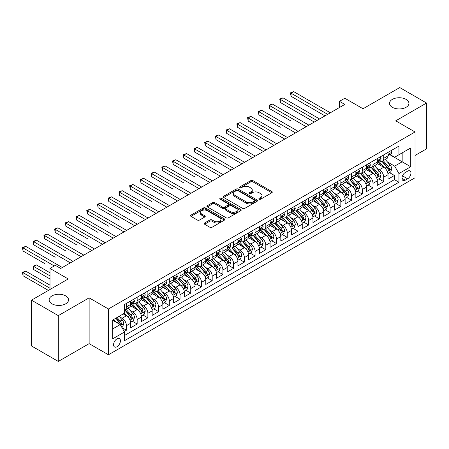 <?xml version="1.0" encoding="UTF-8"?>
<svg xmlns="http://www.w3.org/2000/svg" width="449" height="449" viewBox="0 0 449 449"><rect width="100%" height="100%" fill="white"/><g stroke="black" fill="none" stroke-linecap="round" stroke-linejoin="round"><path stroke-width="0.67" d="M259.185 199.204A1.044 0.601 0 0 0 260.656 199.204L271.836 192.75A1.487 0.859 0 0 0 272.274 192.138A1.487 0.859 0 0 0 271.836 191.532L252.894 180.599A1.487 0.859 0 0 0 250.789 180.599L239.609 187.053A1.044 0.601 0 0 0 239.306 187.48A1.044 0.601 0 0 0 239.609 187.901A1.044 0.601 0 0 0 241.085 187.901L242.533 187.07A4.759 2.75 0 0 1 249.268 187.07L250.845 187.979A4.759 2.75 0 0 1 252.237 189.921A4.759 2.75 0 0 1 250.845 191.869L249.397 192.705A1.044 0.601 0 0 0 249.094 193.126A1.044 0.601 0 0 0 249.397 193.553A1.044 0.601 0 0 0 250.873 193.553L252.316 192.716A4.759 2.75 0 0 1 259.051 192.716L260.628 193.631A4.759 2.75 0 0 1 262.025 195.573A4.759 2.75 0 0 1 260.628 197.515L259.185 198.351A1.044 0.601 0 0 0 258.877 198.778A1.044 0.601 0 0 0 259.185 199.204L259.185 198.351M65.706 295.891A9.704 5.601 0 0 0 55.132 294.679A9.704 5.601 0 0 0 49.143 299.853A9.704 5.601 0 0 0 51.983 303.816A9.704 5.601 0 0 0 62.557 305.028A9.704 5.601 0 0 0 68.545 299.853A9.704 5.601 0 0 0 65.706 295.891M406.076 99.381A9.704 5.601 0 0 0 395.502 98.168A9.704 5.601 0 0 0 389.513 103.343A9.704 5.601 0 0 0 392.353 107.305A9.704 5.601 0 0 0 402.927 108.518A9.704 5.601 0 0 0 408.916 103.343A9.704 5.601 0 0 0 406.076 99.381M117.004 346.74A4.849 2.801 120 0 0 120.169 342.464A4.849 2.801 120 0 0 119.428 338.574A4.849 2.801 120 0 0 117.004 338.815A4.849 2.801 120 0 0 113.833 343.092A4.849 2.801 120 0 0 114.579 346.982A4.849 2.801 120 0 0 117.004 346.74M204.598 223.001A1.487 0.859 0 0 0 204.16 223.613A1.487 0.859 0 0 0 204.598 224.219L209.913 227.284A1.487 0.859 0 0 0 212.018 227.284L224.433 220.117A1.487 0.859 0 0 0 224.87 219.51A1.487 0.859 0 0 0 224.433 218.904L205.49 207.966A1.487 0.859 0 0 0 203.386 207.966L190.971 215.138A1.487 0.859 0 0 0 190.533 215.744A1.487 0.859 0 0 0 190.971 216.351L197.392 220.055A1.487 0.859 0 0 0 199.496 220.055L204.806 216.99A1.487 0.859 0 0 0 205.244 216.379A1.487 0.859 0 0 0 204.806 215.773L201.623 213.937A3.979 2.296 0 0 1 200.456 212.31A3.979 2.296 0 0 1 202.914 210.188A3.979 2.296 0 0 1 207.253 210.688L219.724 217.883A3.979 2.296 0 0 1 220.891 219.51A3.979 2.296 0 0 1 218.433 221.632A3.979 2.296 0 0 1 214.094 221.133L212.018 219.937A1.487 0.859 0 0 0 209.913 219.937L204.598 223.001L204.598 224.219L209.913 221.172L209.913 219.937M415.028 155.489L426.55 148.838L426.55 103.034L399.75 87.561L363.033 108.759L344.81 98.236L339.45 101.334L344.81 104.426L60.722 268.446L55.362 265.348L50.002 268.446L50.002 289.487M58.308 315.636L58.308 361.439L89.132 343.642L89.132 297.844L58.308 315.636L31.509 300.162L68.226 278.964L50.002 268.446M89.132 297.844L108.428 308.985L415.028 131.972L415.028 177.77L108.428 354.783L108.428 308.985M426.55 103.034L395.732 120.832L415.028 131.972M242.634 208.392A1.487 0.859 0 0 0 244.739 208.392L257.159 201.225A1.487 0.859 0 0 0 257.591 200.613A1.487 0.859 0 0 0 257.159 200.007L238.217 189.074A1.487 0.859 0 0 0 236.112 189.074L223.697 196.241A1.487 0.859 0 0 0 223.26 196.847A1.487 0.859 0 0 0 223.697 197.459L242.634 208.392M220.481 199.429A1.044 0.601 0 0 1 221.537 199.575L221.537 198.34L240.793 209.453A1.487 0.859 0 0 1 241.231 210.065A1.487 0.859 0 0 1 240.793 210.671L228.378 217.838A1.487 0.859 0 0 1 226.274 217.838L207.331 206.905L207.331 205.687A1.487 0.859 0 0 0 206.899 206.299A1.487 0.859 0 0 0 207.331 206.905M207.331 205.687L212.646 202.622A1.487 0.859 0 0 1 214.751 202.622L222.435 207.056A1.487 0.859 0 0 0 224.539 207.056L228.064 205.019A1.487 0.859 0 0 0 228.496 204.413A1.487 0.859 0 0 0 228.064 203.807L220.066 199.188A1.044 0.601 0 0 1 219.763 198.761A1.044 0.601 0 0 1 220.403 198.205A1.044 0.601 0 0 1 221.537 198.34M58.308 361.439L31.509 345.966L31.509 300.162M124.21 331.497L126.438 330.211L121.988 327.647M119.456 316.713L122.15 318.268A6.062 3.502 60 0 1 126.438 325.693L130.726 323.218L130.726 327.736L137.158 324.026L132.281 321.209M130.176 310.523L132.87 312.077A6.062 3.502 60 0 1 137.158 319.508L141.446 317.028L141.446 321.546L147.878 317.836L143.001 315.018M140.896 304.338L143.59 305.887A6.062 3.502 60 0 1 147.878 313.318L152.166 310.843L152.166 315.361L158.598 311.645L153.721 308.828M151.616 298.147L154.31 299.702A6.062 3.502 60 0 1 158.598 307.127L162.886 304.652L162.886 309.17L169.318 305.455L164.441 302.637M162.336 291.957L165.03 293.511A6.062 3.502 60 0 1 169.318 300.937L173.606 298.462L173.606 302.98L180.038 299.264L175.161 296.452M173.056 285.766L175.75 287.321A6.062 3.502 60 0 1 180.038 294.746L184.326 292.271L184.326 296.789L190.758 293.079L185.88 290.262M183.776 279.575L186.47 281.13A6.062 3.502 60 0 1 190.758 288.561L195.046 286.086L195.046 290.604L201.478 286.889L196.6 284.071M194.501 273.39L197.19 274.945A6.062 3.502 60 0 1 201.478 282.37L205.765 279.895L205.765 284.413L212.197 280.698L207.32 277.88M205.221 267.2L207.909 268.755A6.062 3.502 60 0 1 212.197 276.18L216.485 273.705L216.485 278.223L222.917 274.507L218.04 271.696M215.941 261.009L218.629 262.564A6.062 3.502 60 0 1 222.917 269.989L227.205 267.514L227.205 272.032L233.637 268.322L228.76 265.505M226.661 254.819L229.349 256.373A6.062 3.502 60 0 1 233.637 263.804L237.925 261.324L237.925 265.847L244.357 262.132L239.48 259.314M237.381 248.634L240.069 250.183A6.062 3.502 60 0 1 244.357 257.614L248.645 255.139L248.645 259.657L255.077 255.941L250.2 253.124M248.101 242.443L250.789 243.998A6.062 3.502 60 0 1 255.077 251.423L259.365 248.948L259.365 253.466L265.802 249.751L260.92 246.939M258.82 236.253L261.514 237.807A6.062 3.502 60 0 1 265.802 245.233L270.09 242.757L270.09 247.276L276.522 243.566L271.645 240.748M269.54 230.062L272.234 231.617A6.062 3.502 60 0 1 276.522 239.048L280.81 236.567L280.81 241.085L287.242 237.375L282.365 234.558M280.26 223.877L282.954 225.426A6.062 3.502 60 0 1 287.242 232.857L291.53 230.382L291.53 234.9L297.962 231.184L293.085 228.367M290.98 217.686L293.674 219.241A6.062 3.502 60 0 1 297.962 226.666L302.25 224.191L302.25 228.709L308.682 224.994L303.805 222.176M301.7 211.496L304.394 213.051A6.062 3.502 60 0 1 308.682 220.476L312.97 218.001L312.97 222.519L319.402 218.803L314.524 215.991M312.42 205.305L315.114 206.86A6.062 3.502 60 0 1 319.402 214.285L323.69 211.81L323.69 216.328L330.122 212.618L325.244 209.801M323.14 199.115L325.834 200.669A6.062 3.502 60 0 1 330.122 208.1L334.41 205.625L334.41 210.143L340.842 206.428L335.964 203.61M333.86 192.93L336.554 194.484A6.062 3.502 60 0 1 340.842 201.91L345.129 199.435L345.129 203.953L351.561 200.237L346.684 197.42M344.579 186.739L347.273 188.294A6.062 3.502 60 0 1 351.561 195.719L355.849 193.244L355.849 197.762L362.281 194.047L357.404 191.235M355.305 180.549L357.993 182.103A6.062 3.502 60 0 1 362.281 189.529L366.569 187.053L366.569 191.571L373.001 187.862L368.124 185.044M366.025 174.358L368.713 175.913A6.062 3.502 60 0 1 373.001 183.344L377.289 180.868L377.289 185.386L383.721 181.671L383.721 177.153A6.062 3.502 -120 0 0 379.433 169.728L376.745 168.173M378.844 178.854L383.721 181.671M130.726 323.218A6.062 3.502 -120 0 0 126.438 315.793L123.222 313.935M141.446 317.028A6.062 3.502 -120 0 0 137.158 309.602L130.524 305.775M152.166 310.843A6.062 3.502 -120 0 0 147.878 303.412L141.25 299.584M162.886 304.652A6.062 3.502 -120 0 0 158.598 297.227L151.97 293.399M173.606 298.462A6.062 3.502 -120 0 0 169.318 291.036L162.69 287.208M184.326 292.271A6.062 3.502 -120 0 0 180.038 284.846L173.409 281.018M195.046 286.086A6.062 3.502 -120 0 0 190.758 278.655L184.129 274.827M205.765 279.895A6.062 3.502 -120 0 0 201.478 272.464L194.849 268.637M216.485 273.705A6.062 3.502 -120 0 0 212.197 266.279L205.569 262.452M227.205 267.514A6.062 3.502 -120 0 0 222.917 260.089L216.289 256.261M237.925 261.324A6.062 3.502 -120 0 0 233.637 253.898L227.009 250.071M248.645 255.139A6.062 3.502 -120 0 0 244.357 247.708L237.729 243.88M259.365 248.948A6.062 3.502 -120 0 0 255.077 241.523L248.449 237.695M270.09 242.757A6.062 3.502 -120 0 0 265.802 235.332L259.168 231.504M280.81 236.567A6.062 3.502 -120 0 0 276.522 229.142L269.888 225.314M291.53 230.382A6.062 3.502 -120 0 0 287.242 222.951L280.608 219.123M302.25 224.191A6.062 3.502 -120 0 0 297.962 216.766L291.328 212.938M312.97 218.001A6.062 3.502 -120 0 0 308.682 210.575L302.054 206.748M323.69 211.81A6.062 3.502 -120 0 0 319.402 204.385L312.773 200.557M334.41 205.625A6.062 3.502 -120 0 0 330.122 198.194L323.493 194.366M345.129 199.435A6.062 3.502 -120 0 0 340.842 192.004L334.213 188.176M355.849 193.244A6.062 3.502 -120 0 0 351.561 185.819L344.933 181.991M366.569 187.053A6.062 3.502 -120 0 0 362.281 179.628L355.653 175.8M377.289 180.868A6.062 3.502 -120 0 0 373.001 173.437L366.373 169.61M407.63 171.148L405.273 172.511A4.698 2.711 120 0 0 402.197 176.653A4.698 2.711 120 0 0 402.921 180.419A4.698 2.711 120 0 0 405.273 180.184L407.63 178.825A4.698 2.711 120 0 0 410.7 174.683A4.698 2.711 120 0 0 409.976 170.917A4.698 2.711 120 0 0 407.63 171.148M112.716 328.915L120.22 324.582L124.508 332.007L124.508 340.673L398.948 182.227L398.948 173.561L394.66 166.136L387.465 161.982M124.508 332.007L112.716 338.815L112.716 320.002L124.508 313.194L124.508 304.529L398.948 146.082L398.948 154.748L410.74 147.94L410.74 166.753L398.948 173.561M132.814 303.131L132.87 303.165A6.062 3.502 60 0 0 135.901 303.468L140.189 300.993A6.062 3.502 -120 0 0 141.446 298.215L141.446 294.746M143.534 296.946L143.59 296.974A6.062 3.502 60 0 0 146.621 297.277L150.909 294.802A6.062 3.502 -120 0 0 152.166 292.024L152.166 288.561M154.254 290.756L154.31 290.789A6.062 3.502 60 0 0 157.341 291.087L161.629 288.612A6.062 3.502 -120 0 0 162.886 285.833L162.886 282.37M164.974 284.565L165.03 284.599A6.062 3.502 60 0 0 168.061 284.896L172.349 282.421A6.062 3.502 -120 0 0 173.606 279.648L173.606 276.18M175.694 278.374L175.75 278.408A6.062 3.502 60 0 0 178.781 278.711L183.069 276.23A6.062 3.502 -120 0 0 184.326 273.458L184.326 269.989M186.414 272.189L186.47 272.217A6.062 3.502 60 0 0 189.5 272.521L193.788 270.045A6.062 3.502 -120 0 0 195.046 267.267L195.046 263.804M197.133 265.999L197.19 266.033A6.062 3.502 60 0 0 200.22 266.33L204.508 263.855A6.062 3.502 -120 0 0 205.765 261.077L205.765 257.614M207.853 259.808L207.909 259.842A6.062 3.502 60 0 0 210.94 260.139L215.228 257.664A6.062 3.502 -120 0 0 216.485 254.892L216.485 251.423M218.573 253.618L218.629 253.651A6.062 3.502 60 0 0 221.66 253.954L225.954 251.474A6.062 3.502 -120 0 0 227.205 248.701L227.205 245.233M229.293 247.427L229.349 247.461A6.062 3.502 60 0 0 232.386 247.764L236.674 245.289A6.062 3.502 -120 0 0 237.925 242.511L237.925 239.042M240.013 241.242L240.069 241.27A6.062 3.502 60 0 0 243.105 241.573L247.393 239.098A6.062 3.502 -120 0 0 248.645 236.32L248.645 232.857M250.733 235.052L250.789 235.085A6.062 3.502 60 0 0 253.825 235.383L258.113 232.908A6.062 3.502 -120 0 0 259.365 230.129L259.365 226.666M261.458 228.861L261.514 228.895A6.062 3.502 60 0 0 264.545 229.192L268.833 226.717A6.062 3.502 -120 0 0 270.09 223.944L270.09 220.476M272.178 222.67L272.234 222.704A6.062 3.502 60 0 0 275.265 223.007L279.553 220.532A6.062 3.502 -120 0 0 280.81 217.754L280.81 214.285M282.898 216.485L282.954 216.513A6.062 3.502 60 0 0 285.985 216.816L290.273 214.341A6.062 3.502 -120 0 0 291.53 211.563L291.53 208.1M293.618 210.295L293.674 210.328A6.062 3.502 60 0 0 296.705 210.626L300.993 208.151A6.062 3.502 -120 0 0 302.25 205.373L302.25 201.91M304.338 204.104L304.394 204.138A6.062 3.502 60 0 0 307.425 204.435L311.713 201.96A6.062 3.502 -120 0 0 312.97 199.188L312.97 195.719M315.058 197.914L315.114 197.947A6.062 3.502 60 0 0 318.145 198.25L322.433 195.775A6.062 3.502 -120 0 0 323.69 192.997L323.69 189.529M325.778 191.729L325.834 191.757A6.062 3.502 60 0 0 328.864 192.06L333.152 189.585A6.062 3.502 -120 0 0 334.41 186.806L334.41 183.344M336.497 185.538L336.554 185.572A6.062 3.502 60 0 0 339.584 185.869L343.872 183.394A6.062 3.502 -120 0 0 345.129 180.616L345.129 177.153M347.217 179.347L347.273 179.381A6.062 3.502 60 0 0 350.304 179.679L354.592 177.203A6.062 3.502 -120 0 0 355.849 174.431L355.849 170.962M357.937 173.157L357.993 173.191A6.062 3.502 60 0 0 361.024 173.494L365.312 171.013A6.062 3.502 -120 0 0 366.569 168.24L366.569 164.772M368.657 166.972L368.713 167A6.062 3.502 60 0 0 371.744 167.303L376.032 164.828A6.062 3.502 -120 0 0 377.289 162.05L377.289 158.581M124.508 335.476L394.441 179.628L394.441 175.48L388.009 179.196L388.009 174.678A6.062 3.502 -120 0 0 383.721 167.247L377.093 163.419M379.377 160.781L379.433 160.815A6.062 3.502 -120 0 0 382.464 161.112A6.062 3.502 -120 0 0 383.721 158.334L383.721 154.871M382.464 161.112L386.757 158.637A6.062 3.502 -120 0 0 388.009 155.859L388.009 152.396M126.438 303.412L126.438 306.88A6.062 3.502 60 0 1 125.181 309.653A6.062 3.502 60 0 1 124.508 309.9M125.181 309.653L129.469 307.178A6.062 3.502 -120 0 0 130.726 304.405L130.726 300.937M137.158 297.221L137.158 300.69A6.062 3.502 60 0 1 135.901 303.468M147.878 291.036L147.878 294.499A6.062 3.502 60 0 1 146.621 297.277M158.598 284.846L158.598 288.314A6.062 3.502 60 0 1 157.341 291.087M169.318 278.655L169.318 282.124A6.062 3.502 60 0 1 168.061 284.896M180.038 272.464L180.038 275.933A6.062 3.502 60 0 1 178.781 278.711M190.758 266.279L190.758 269.742A6.062 3.502 60 0 1 189.5 272.521M201.478 260.089L201.478 263.552A6.062 3.502 60 0 1 200.22 266.33M212.197 253.898L212.197 257.367A6.062 3.502 60 0 1 210.94 260.139M222.917 247.708L222.917 251.176A6.062 3.502 60 0 1 221.66 253.954M233.637 241.523L233.637 244.986A6.062 3.502 60 0 1 232.386 247.764M244.357 235.332L244.357 238.795A6.062 3.502 60 0 1 243.105 241.573M255.077 229.142L255.077 232.61A6.062 3.502 60 0 1 253.825 235.383M265.802 222.951L265.802 226.419A6.062 3.502 60 0 1 264.545 229.192M276.522 216.76L276.522 220.229A6.062 3.502 60 0 1 275.265 223.007M287.242 210.575L287.242 214.038A6.062 3.502 60 0 1 285.985 216.816M297.962 204.385L297.962 207.853A6.062 3.502 60 0 1 296.705 210.626M308.682 198.194L308.682 201.663A6.062 3.502 60 0 1 307.425 204.435M319.402 192.004L319.402 195.472A6.062 3.502 60 0 1 318.145 198.25M330.122 185.819L330.122 189.282A6.062 3.502 60 0 1 328.864 192.06M340.842 179.628L340.842 183.091A6.062 3.502 60 0 1 339.584 185.869M351.561 173.437L351.561 176.906A6.062 3.502 60 0 1 350.304 179.679M362.281 167.247L362.281 170.715A6.062 3.502 60 0 1 361.024 173.494M373.001 161.062L373.001 164.525A6.062 3.502 60 0 1 371.744 167.303M373.001 183.344L373.001 187.862M362.281 189.529L362.281 194.047M351.561 195.719L351.561 200.237M340.842 201.91L340.842 206.428M330.122 208.1L330.122 212.618M319.402 214.285L319.402 218.803M308.682 220.476L308.682 224.994M297.962 226.666L297.962 231.184M287.242 232.857L287.242 237.375M276.522 239.048L276.522 243.566M265.802 245.233L265.802 249.751M255.077 251.423L255.077 255.941M244.357 257.614L244.357 262.132M233.637 263.804L233.637 268.322M222.917 269.989L222.917 274.507M212.197 276.18L212.197 280.698M201.478 282.37L201.478 286.889M190.758 288.561L190.758 293.079M180.038 294.746L180.038 299.264M169.318 300.937L169.318 305.455M158.598 307.127L158.598 311.645M147.878 313.318L147.878 317.836M137.158 319.508L137.158 324.026M126.438 325.693L126.438 330.211M120.22 324.582L112.716 320.249M394.66 166.136L402.164 161.803L402.164 152.89L410.74 147.94M389.884 154.714L410.74 166.753M390.097 154.591L394.66 157.223L398.948 154.748M89.132 343.642L108.428 354.783M339.45 101.334L339.45 107.524M389.564 172.663L394.441 175.48M394.441 179.628L398.948 182.227M259.601 199.35L260.628 198.755A4.759 2.75 0 0 0 262.025 196.814L262.025 195.573M252.237 189.921L252.237 191.162A4.759 2.75 0 0 1 250.845 193.104L249.812 193.699M271.819 192.761L252.894 181.834A1.487 0.859 0 0 0 250.789 181.834L240.03 188.052M257.137 201.236L238.217 190.309A1.487 0.859 0 0 0 236.112 190.309L223.714 197.47M254.527 201.04A1.044 0.601 0 0 0 254.83 200.613A1.044 0.601 0 0 0 254.527 200.192L237.903 190.589A1.044 0.601 0 0 0 236.427 190.589L234.9 191.47A4.759 2.75 0 0 0 233.508 193.418A4.759 2.75 0 0 0 234.9 195.36L246.265 201.921A4.759 2.75 0 0 0 253 201.921L254.527 201.04L254.527 202.28A1.044 0.601 0 0 0 254.83 201.854L254.83 200.613M233.508 193.418L233.508 194.653A4.759 2.75 0 0 0 234.9 196.6L234.9 195.36M254.527 202.28L253 203.161A4.759 2.75 0 0 1 246.265 203.161L234.9 196.6M207.354 206.916L212.646 203.857L212.646 202.622M228.496 204.413L228.496 205.653A1.487 0.859 0 0 1 228.064 206.259L224.539 208.291A1.487 0.859 0 0 1 222.435 208.291L214.751 203.857A1.487 0.859 0 0 0 212.646 203.857M221.537 199.575L240.776 210.682M230.404 211.659A3.979 2.296 0 0 0 234.743 212.158A3.979 2.296 0 0 0 237.201 210.031A3.979 2.296 0 0 0 236.034 208.409L231.639 205.872A1.487 0.859 0 0 0 229.534 205.872L226.01 207.904A1.487 0.859 0 0 0 225.578 208.516A1.487 0.859 0 0 0 226.01 209.122L230.404 211.659L230.404 212.893A3.979 2.296 0 0 0 234.743 213.393A3.979 2.296 0 0 0 237.201 211.271L237.201 210.031M225.578 208.516L225.578 209.75A1.487 0.859 0 0 0 226.01 210.357L226.01 209.122M230.404 212.893L226.01 210.357M220.891 219.51L220.891 220.745A3.979 2.296 0 0 1 218.433 222.872A3.979 2.296 0 0 1 214.094 222.373L212.018 221.172A1.487 0.859 0 0 0 209.913 221.172M200.456 212.31L200.456 213.55A3.979 2.296 0 0 0 201.623 215.172L201.623 213.937M204.789 217.002L201.623 215.172M224.41 220.128L205.49 209.206A1.487 0.859 0 0 0 203.386 209.206L190.988 216.362M387.919 173.617L390.692 172.018L391.764 168.919A4.019 2.318 -120 0 0 390.198 165.148L385.298 159.479M384.316 167.64L378.72 161.157M381.134 165.754L377.884 161.994A9.625 5.556 -120 0 0 377.587 161.657M291.047 121.045L269.608 108.669L269.608 105.571L272.285 104.028L308.895 125.164M381.919 161.331L386.875 167.067A4.019 2.318 60 0 1 388.306 169.834C388.913 170.642 389.339 170.396 389.592 169.093A4.019 2.318 -120 0 0 388.161 166.326L383.261 160.652M382.211 161.236L387.538 167.398A2.049 1.184 60 0 1 388.048 168.201L389.592 169.093M388.306 169.834L388.598 170.311M390.849 150.752L391.764 152.334A4.019 2.318 60 0 1 390.933 154.108L388.896 155.287A4.019 2.318 -120 0 0 389.592 154.361L389.507 154.007M327.658 114.332L291.047 93.196L293.725 91.647L330.335 112.783M388.144 155.472L388.161 155.472A4.019 2.318 -120 0 0 388.896 155.287M389.075 154.063L389.592 154.361C389.339 153.754 388.913 154.001 388.306 155.101A4.019 2.318 60 0 1 388.009 155.674M324.975 115.876L291.047 96.288L291.047 93.196L290.458 92.853L293.725 91.647M291.047 96.288L290.458 92.853M377.199 179.802L379.972 178.202L381.044 175.11A4.019 2.318 -120 0 0 379.478 171.338L374.578 165.664M373.596 173.83L368 167.348M370.414 171.945L367.164 168.184A9.625 5.556 -120 0 0 366.867 167.847M280.328 127.235L258.888 114.854L258.888 111.762L261.565 110.213L298.175 131.349M371.2 167.522L376.155 173.258A4.019 2.318 60 0 1 377.587 176.025C378.193 176.833 378.619 176.586 378.872 175.278A4.019 2.318 -120 0 0 377.441 172.511L372.541 166.843M371.491 167.426L376.812 173.589A2.049 1.184 60 0 1 377.328 174.392L378.872 175.278M377.587 176.025L377.878 176.502M366.479 185.993L369.252 184.393L370.324 181.301A4.019 2.318 -120 0 0 368.758 177.529L363.858 171.855M362.876 180.021L357.281 173.538M359.694 178.135L356.444 174.369A9.625 5.556 -120 0 0 356.147 174.038M269.608 133.426L248.162 121.045L248.162 117.952L250.845 116.403L287.455 137.54M360.48 173.707L365.435 179.443A4.019 2.318 60 0 1 366.867 182.215C367.473 183.018 367.899 182.771 368.152 181.469A4.019 2.318 -120 0 0 366.721 178.702L361.821 173.033M360.772 173.617L366.092 179.78A2.049 1.184 60 0 1 366.609 180.577L368.152 181.469M366.867 182.215L367.159 182.687M355.76 192.183L358.532 190.584L359.604 187.486A4.019 2.318 -120 0 0 358.038 183.714L353.139 178.045M352.156 186.212L346.561 179.729M348.974 184.32L345.724 180.56A9.625 5.556 -120 0 0 345.427 180.223M258.888 139.617L237.442 127.235L237.442 124.143L240.125 122.594L276.736 143.731M349.76 179.897L354.716 185.633A4.019 2.318 60 0 1 356.147 188.4C356.747 189.209 357.18 188.962 357.432 187.66A4.019 2.318 -120 0 0 356.001 184.893L351.101 179.218M350.052 179.802L355.372 185.97A2.049 1.184 60 0 1 355.889 186.767L357.432 187.66M356.147 188.4L356.439 188.877M345.04 198.374L347.812 196.774L348.879 193.676A4.019 2.318 -120 0 0 347.318 189.905L342.419 184.236M341.436 192.397L335.841 185.92M338.254 190.511L335.005 186.75A9.625 5.556 -120 0 0 334.701 186.414M248.162 145.802L226.723 133.426L226.723 130.328L229.405 128.784L266.016 149.921M339.04 186.088L343.996 191.824A4.019 2.318 60 0 1 345.427 194.591C346.027 195.399 346.46 195.152 346.712 193.85A4.019 2.318 -120 0 0 345.281 191.083L340.381 185.409M339.332 185.993L344.652 192.155A2.049 1.184 60 0 1 345.169 192.958L346.712 193.85M345.427 194.591L345.719 195.068M380.129 156.942L381.044 158.519A4.019 2.318 60 0 1 380.213 160.299L378.176 161.477A4.019 2.318 -120 0 0 378.872 160.551L378.788 160.192M316.938 120.517L280.328 99.386L283.005 97.837L319.615 118.974M377.424 161.662L377.441 161.662A4.019 2.318 -120 0 0 378.176 161.477M378.355 160.248L378.872 160.551C378.619 159.945 378.193 160.192 377.587 161.292A4.019 2.318 60 0 1 377.289 161.864M314.255 122.066L280.328 102.479L280.328 99.386L279.738 99.044L283.005 97.837M280.328 102.479L279.738 99.044M369.409 163.133L370.324 164.71A4.019 2.318 60 0 1 369.488 166.489L367.456 167.662A4.019 2.318 -120 0 0 368.152 166.742L368.068 166.383M306.212 126.708L269.018 105.234L272.285 104.028M366.704 167.853L366.721 167.853A4.019 2.318 -120 0 0 367.456 167.662M367.636 166.439L368.152 166.742C367.899 166.136 367.473 166.383 366.867 167.483A4.019 2.318 60 0 1 366.569 168.055M269.608 108.669L269.018 105.234M358.689 169.324L359.604 170.901A4.019 2.318 60 0 1 358.768 172.68L356.731 173.853A4.019 2.318 -120 0 0 357.432 172.927L357.348 172.573M295.493 132.898L258.293 111.419L261.565 110.213M355.984 174.044L356.001 174.044A4.019 2.318 -120 0 0 356.731 173.853M356.916 172.629L357.432 172.927C357.18 172.321 356.753 172.573 356.147 173.673A4.019 2.318 60 0 1 355.849 174.246M258.888 114.854L258.293 111.419M347.969 175.514L348.879 177.091A4.019 2.318 60 0 1 348.048 178.865L346.011 180.043A4.019 2.318 -120 0 0 346.712 179.117L346.628 178.764M284.773 139.089L247.573 117.61L250.845 116.403M345.264 180.234L345.281 180.234A4.019 2.318 -120 0 0 346.011 180.043M346.196 178.82L346.712 179.117C346.46 178.511 346.033 178.758 345.427 179.858A4.019 2.318 60 0 1 345.129 180.431M248.162 121.045L247.573 117.61M334.32 204.559L337.087 202.959L338.159 199.867A4.019 2.318 -120 0 0 336.598 196.095L331.699 190.421M330.717 198.587L325.121 192.105M327.529 196.701L324.285 192.941A9.625 5.556 -120 0 0 323.982 192.604M237.442 151.992L216.003 139.617L216.003 136.518L218.685 134.969L255.296 156.106M328.32 192.279L333.276 198.015A4.019 2.318 60 0 1 334.707 200.782C335.308 201.59 335.74 201.343 335.992 200.035A4.019 2.318 -120 0 0 334.561 197.268L329.661 191.6M328.612 192.183L333.933 198.346A2.049 1.184 60 0 1 334.449 199.148L335.992 200.035M334.707 200.782L334.999 201.259M337.25 181.699L338.159 183.276A4.019 2.318 60 0 1 337.328 185.055L335.291 186.234A4.019 2.318 -120 0 0 335.992 185.308L335.908 184.949M274.053 145.28L236.853 123.801L240.125 122.594M334.544 186.419L334.561 186.419A4.019 2.318 -120 0 0 335.291 186.234M335.476 185.005L335.992 185.308C335.74 184.702 335.313 184.949 334.707 186.049A4.019 2.318 60 0 1 334.41 186.621M237.442 127.235L236.853 123.801M323.6 210.749L326.367 209.15L327.439 206.057A4.019 2.318 -120 0 0 325.879 202.286L320.979 196.611M319.997 204.778L314.401 198.295M316.809 202.892L313.565 199.126A9.625 5.556 -120 0 0 313.262 198.795M226.723 158.183L205.283 145.802L205.283 142.709L207.966 141.16L244.576 162.297M317.6 198.464L322.55 204.2A4.019 2.318 60 0 1 323.987 206.972C324.588 207.78 325.02 207.528 325.272 206.226A4.019 2.318 -120 0 0 323.841 203.459L318.942 197.79M317.892 198.374L323.213 204.536A2.049 1.184 60 0 1 323.729 205.339L325.272 206.226M323.987 206.972L324.279 207.444M326.53 187.89L327.439 189.467A4.019 2.318 60 0 1 326.608 191.246L324.571 192.425A4.019 2.318 -120 0 0 325.272 191.499L325.188 191.139M263.333 151.465L226.133 129.991L229.405 128.784M323.824 192.61L323.841 192.61A4.019 2.318 -120 0 0 324.571 192.425M324.75 191.195L325.272 191.499C325.02 190.892 324.588 191.139 323.987 192.239A4.019 2.318 60 0 1 323.69 192.812M226.723 133.426L226.133 129.991M312.88 216.94L315.647 215.34L316.719 212.242A4.019 2.318 -120 0 0 315.159 208.471L310.259 202.802M309.277 210.968L303.681 204.486M306.089 209.077L302.839 205.316A9.625 5.556 -120 0 0 302.542 204.98M216.003 164.373L194.563 151.992L194.563 148.9L197.246 147.351L233.856 168.487M306.88 204.654L311.831 210.39A4.019 2.318 60 0 1 313.267 213.157C313.868 213.965 314.3 213.718 314.553 212.416A4.019 2.318 -120 0 0 313.121 209.649L308.222 203.975M307.172 204.564L312.493 210.727A2.049 1.184 60 0 1 313.009 211.524L314.553 212.416M313.267 213.157L313.559 213.634M315.81 194.08L316.719 195.657A4.019 2.318 60 0 1 315.888 197.437L313.851 198.61A4.019 2.318 -120 0 0 314.553 197.683L314.468 197.33M252.613 157.655L215.413 136.176L218.685 134.969M313.105 198.8L313.121 198.8A4.019 2.318 -120 0 0 313.851 198.61M314.031 197.386L314.553 197.683C314.3 197.083 313.868 197.33 313.267 198.43A4.019 2.318 60 0 1 312.97 199.002M216.003 139.617L215.413 136.176M302.16 223.131L304.927 221.531L305.999 218.433A4.019 2.318 -120 0 0 304.433 214.661L299.539 208.993M298.557 217.153L292.956 210.676M295.369 215.267L292.119 211.507A9.625 5.556 -120 0 0 291.822 211.17M205.283 170.558L183.843 158.183L183.843 155.085L186.526 153.541L223.131 174.678M296.16 210.845L301.111 216.581A4.019 2.318 60 0 1 302.547 219.348C303.148 220.156 303.58 219.909 303.833 218.607A4.019 2.318 -120 0 0 302.401 215.84L297.502 210.166M296.452 210.749L301.773 216.912A2.049 1.184 60 0 1 302.289 217.714L303.833 218.607M302.547 219.348L302.839 219.825M305.09 200.271L305.999 201.848A4.019 2.318 60 0 1 305.168 203.627L303.131 204.8A4.019 2.318 -120 0 0 303.833 203.874L303.749 203.52M241.893 163.846L204.693 142.367L207.966 141.16M302.385 204.991L302.401 204.991A4.019 2.318 -120 0 0 303.131 204.8M303.311 203.577L303.833 203.874C303.58 203.268 303.148 203.515 302.547 204.615A4.019 2.318 60 0 1 302.25 205.187M205.283 145.802L204.693 142.367M291.44 229.316L294.207 227.716L295.279 224.623A4.019 2.318 -120 0 0 293.713 220.852L288.819 215.178M287.837 223.344L282.236 216.861M284.649 221.458L281.4 217.698A9.625 5.556 -120 0 0 281.102 217.361M194.563 176.749L173.123 164.373L173.123 161.275L175.806 159.732L212.411 180.863M285.441 217.035L290.391 222.771A4.019 2.318 60 0 1 291.822 225.538C292.428 226.347 292.855 226.1 293.113 224.797A4.019 2.318 -120 0 0 291.676 222.025L286.782 216.356M285.727 216.94L291.053 223.102A2.049 1.184 60 0 1 291.569 223.905L293.113 224.797M291.822 225.538L292.119 226.015M294.37 206.456L295.279 208.039A4.019 2.318 60 0 1 294.449 209.812L292.411 210.991A4.019 2.318 -120 0 0 293.113 210.065L293.029 209.705M231.173 170.036L193.974 148.557L197.246 147.351M291.665 211.176L291.676 211.176A4.019 2.318 -120 0 0 292.411 210.991M292.591 209.767L293.113 210.065C292.86 209.459 292.428 209.705 291.822 210.806A4.019 2.318 60 0 1 291.53 211.378M194.563 151.992L193.974 148.557M280.72 235.506L283.487 233.907L284.559 230.814A4.019 2.318 -120 0 0 282.993 227.042L278.099 221.368M277.117 229.534L271.516 223.052M273.929 227.649L270.68 223.883A9.625 5.556 -120 0 0 270.382 223.551M183.843 182.939L162.403 170.558L162.403 167.466L165.08 165.917L201.691 187.053M274.715 223.226L279.671 228.962A4.019 2.318 60 0 1 281.102 231.729C281.708 232.537 282.135 232.285 282.393 230.982A4.019 2.318 -120 0 0 280.956 228.215L276.062 222.547M275.007 223.131L280.333 229.293A2.049 1.184 60 0 1 280.849 230.096L282.393 230.982M281.102 231.729L281.394 232.206M283.65 212.646L284.559 214.224A4.019 2.318 60 0 1 283.729 216.003L281.691 217.181A4.019 2.318 -120 0 0 282.393 216.255L282.309 215.896M220.453 176.221L183.254 154.748L186.526 153.541M280.945 217.367L280.956 217.367A4.019 2.318 -120 0 0 281.691 217.181M281.871 215.952L282.393 216.255C282.14 215.649 281.708 215.896 281.102 216.996A4.019 2.318 60 0 1 280.81 217.569M183.843 158.183L183.254 154.748M270.001 241.697L272.768 240.097L273.839 237.005A4.019 2.318 -120 0 0 272.274 233.227L267.38 227.559M266.397 235.725L260.796 229.243M263.209 233.834L259.96 230.073A9.625 5.556 -120 0 0 259.662 229.736M173.123 189.13L151.683 176.749L151.683 173.656L154.361 172.107L190.971 193.244M263.995 229.411L268.951 235.147A4.019 2.318 60 0 1 270.382 237.914L270.674 238.391L271.218 238.318L271.673 237.173A4.019 2.318 -120 0 0 270.236 234.406L265.342 228.737M264.287 229.321L269.613 235.484A2.049 1.184 60 0 1 270.13 236.281L271.673 237.173M272.93 218.837L273.839 220.414A4.019 2.318 60 0 1 273.009 222.193L270.971 223.366A4.019 2.318 -120 0 0 271.673 222.44L271.583 222.087M209.734 182.412L172.534 160.938L175.806 159.732M270.219 223.557L270.236 223.557A4.019 2.318 -120 0 0 270.971 223.366M271.151 222.143L271.673 222.44C271.421 221.84 270.988 222.087 270.382 223.187A4.019 2.318 60 0 1 270.09 223.759M173.123 164.373L172.534 160.938M259.275 247.887L262.048 246.288L263.12 243.19A4.019 2.318 -120 0 0 261.554 239.418L256.654 233.749M255.677 241.91L250.076 235.433M252.49 240.024L249.24 236.264A9.625 5.556 -120 0 0 248.942 235.927M162.403 195.315L140.964 182.939L140.964 179.841L143.641 178.298L180.251 199.435M253.275 235.602L258.231 241.338A4.019 2.318 60 0 1 259.662 244.104C260.268 244.913 260.695 244.666 260.948 243.364A4.019 2.318 -120 0 0 259.516 240.597L254.622 234.922M253.567 235.506L258.893 241.674A2.049 1.184 60 0 1 259.41 242.471L260.948 243.364M259.662 244.104L259.954 244.582M262.21 225.028L263.12 226.605A4.019 2.318 60 0 1 262.289 228.384L260.252 229.557A4.019 2.318 -120 0 0 260.948 228.631L260.863 228.277M199.014 188.602L161.814 167.123L165.08 165.917M259.5 229.748L259.516 229.748A4.019 2.318 -120 0 0 260.252 229.557M260.431 228.333L260.948 228.631C260.695 228.025 260.268 228.277 259.662 229.377A4.019 2.318 60 0 1 259.365 229.944M162.403 170.558L161.814 167.123M251.491 231.213L252.4 232.795A4.019 2.318 60 0 1 251.569 234.569L249.532 235.747A4.019 2.318 -120 0 0 250.228 234.821L250.144 234.462M188.294 194.793L151.094 173.314L154.361 172.107M248.78 235.933L248.797 235.933A4.019 2.318 -120 0 0 249.532 235.747M249.711 234.524L250.228 234.821C249.975 234.215 249.549 234.462 248.942 235.562A4.019 2.318 60 0 1 248.645 236.135M151.683 176.749L151.094 173.314M240.771 237.403L241.68 238.98A4.019 2.318 60 0 1 240.849 240.759L238.812 241.938A4.019 2.318 -120 0 0 239.508 241.012L239.424 240.653M177.574 200.978L140.374 179.505L143.641 178.298M238.06 242.123L238.077 242.123A4.019 2.318 -120 0 0 238.812 241.938M238.991 240.709L239.508 241.012C239.255 240.406 238.829 240.653 238.223 241.753A4.019 2.318 60 0 1 237.925 242.325M140.964 182.939L140.374 179.505M248.555 254.078L251.328 252.478L252.4 249.38A4.019 2.318 -120 0 0 250.834 245.609L245.934 239.94M244.958 248.101L239.356 241.618M241.77 246.215L238.52 242.454A9.625 5.556 -120 0 0 238.223 242.118M151.683 201.506L130.244 189.13L130.244 186.032L132.921 184.488L169.531 205.625M242.555 241.792L247.511 247.528A4.019 2.318 60 0 1 248.942 250.295C249.549 251.103 249.975 250.856 250.228 249.554A4.019 2.318 -120 0 0 248.797 246.787L243.897 241.113M242.847 241.697L248.174 247.859A2.049 1.184 60 0 1 248.69 248.662L250.228 249.554M248.942 250.295L249.234 250.772M237.835 260.263L240.608 258.663L241.68 255.571A4.019 2.318 -120 0 0 240.114 251.799L235.214 246.125M234.232 254.291L228.636 247.809M231.05 252.405L227.8 248.639A9.625 5.556 -120 0 0 227.503 248.308M140.964 207.696L119.524 195.315L119.524 192.223L122.201 190.673L158.811 211.81M231.836 247.983L236.791 253.719A4.019 2.318 60 0 1 238.223 256.486C238.829 257.294 239.255 257.047 239.508 255.739A4.019 2.318 -120 0 0 238.077 252.972L233.177 247.304M232.127 247.887L237.454 254.05A2.049 1.184 60 0 1 237.97 254.852L239.508 255.739M238.223 256.486L238.514 256.963M227.115 266.453L229.888 264.854L230.96 261.761A4.019 2.318 -120 0 0 229.394 257.99L224.494 252.316M223.512 260.482L217.917 253.999M220.33 258.596L217.08 254.83A9.625 5.556 -120 0 0 216.783 254.499M130.244 213.887L108.804 201.506L108.804 198.413L111.481 196.864L148.091 218.001M221.116 254.168L226.072 259.904A4.019 2.318 60 0 1 227.503 262.671L227.795 263.148L228.339 263.075L228.788 261.93A4.019 2.318 -120 0 0 227.357 259.163L222.457 253.494M221.408 254.078L226.734 260.24A2.049 1.184 60 0 1 227.245 261.037L228.788 261.93M230.045 243.594L230.96 245.171A4.019 2.318 60 0 1 230.129 246.95L228.092 248.123A4.019 2.318 -120 0 0 228.788 247.203L228.704 246.843M166.854 207.169L129.654 185.695L132.921 184.488M227.34 248.314L227.357 248.314A4.019 2.318 -120 0 0 228.092 248.123M228.272 246.899L228.788 247.203C228.535 246.596 228.109 246.843 227.503 247.943A4.019 2.318 60 0 1 227.205 248.516M130.244 189.13L129.654 185.695M216.396 272.644L219.168 271.044L220.24 267.946A4.019 2.318 -120 0 0 218.674 264.175L213.775 258.506M212.792 266.672L207.197 260.19M209.61 264.781L206.36 261.021A9.625 5.556 -120 0 0 206.063 260.684M119.524 220.077L98.084 207.696L98.084 204.604L100.761 203.055L137.372 224.191M210.396 260.358L215.352 266.094A4.019 2.318 60 0 1 216.783 268.861C217.389 269.669 217.816 269.422 218.068 268.12A4.019 2.318 -120 0 0 216.637 265.353L211.737 259.679M210.688 260.263L216.008 266.431A2.049 1.184 60 0 1 216.525 267.228L218.068 268.12M216.783 268.861L217.075 269.338M219.325 249.784L220.24 251.361A4.019 2.318 60 0 1 219.404 253.141L217.372 254.314A4.019 2.318 -120 0 0 218.068 253.388L217.984 253.034M156.134 213.359L118.934 191.88L122.201 190.673M216.62 254.504L216.637 254.504A4.019 2.318 -120 0 0 217.372 254.314M217.552 253.09L218.068 253.388C217.816 252.781 217.389 253.034 216.783 254.134A4.019 2.318 60 0 1 216.485 254.701M119.524 195.315L118.934 191.88M205.676 278.835L208.448 277.235L209.52 274.137A4.019 2.318 -120 0 0 207.954 270.365L203.055 264.697M202.072 272.857L196.477 266.375M198.89 270.971L195.641 267.211A9.625 5.556 -120 0 0 195.343 266.874M108.804 226.262L87.359 213.887L87.359 210.789L90.041 209.245L126.652 230.382M199.676 266.549L204.632 272.285A4.019 2.318 60 0 1 206.063 275.052C206.669 275.86 207.096 275.613 207.348 274.311A4.019 2.318 -120 0 0 205.917 271.544L201.017 265.87M199.968 266.453L205.288 272.616A2.049 1.184 60 0 1 205.805 273.419L207.348 274.311M206.063 275.052L206.355 275.529M208.605 255.975L209.52 257.552A4.019 2.318 60 0 1 208.684 259.326L206.652 260.504A4.019 2.318 -120 0 0 207.348 259.578L207.264 259.225M145.409 219.55L108.215 198.071L111.481 196.864M205.9 260.689L205.917 260.689A4.019 2.318 -120 0 0 206.652 260.504M206.832 259.281L207.348 259.578C207.096 258.972 206.669 259.219 206.063 260.319A4.019 2.318 60 0 1 205.765 260.891M108.804 201.506L108.215 198.071M194.956 285.02L197.728 283.42L198.8 280.328A4.019 2.318 -120 0 0 197.234 276.556L192.335 270.882M191.353 279.048L185.757 272.565M188.17 277.162L184.921 273.402A9.625 5.556 -120 0 0 184.623 273.065M98.084 232.453L76.639 220.072L76.639 216.979L79.321 215.43L115.932 236.567M188.956 272.739L193.912 278.475A4.019 2.318 60 0 1 195.343 281.242C195.944 282.051 196.376 281.804 196.628 280.496A4.019 2.318 -120 0 0 195.197 277.729L190.297 272.06M189.248 272.644L194.569 278.807A2.049 1.184 60 0 1 195.085 279.609L196.628 280.496M195.343 281.242L195.635 281.719M197.886 262.16L198.8 263.737A4.019 2.318 60 0 1 197.964 265.516L195.927 266.695A4.019 2.318 -120 0 0 196.628 265.769L196.544 265.41M134.689 225.74L97.489 204.261L100.761 203.055M195.18 266.88L195.197 266.88A4.019 2.318 -120 0 0 195.927 266.695M196.112 265.466L196.628 265.769C196.376 265.163 195.949 265.41 195.343 266.51A4.019 2.318 60 0 1 195.046 267.082M98.084 207.696L97.489 204.261M184.236 291.21L187.008 289.611L188.075 286.518A4.019 2.318 -120 0 0 186.515 282.747L181.615 277.072M180.633 285.238L175.037 278.756M177.45 283.353L174.201 279.587A9.625 5.556 -120 0 0 173.898 279.256M87.359 238.644L65.919 226.262L65.919 223.17L68.602 221.621L105.212 242.757M178.236 278.924L183.192 284.66A4.019 2.318 60 0 1 184.623 287.433C185.224 288.241 185.656 287.989 185.908 286.687A4.019 2.318 -120 0 0 184.477 283.92L179.578 278.251M178.528 278.835L183.849 284.997A2.049 1.184 60 0 1 184.365 285.8L185.908 286.687M184.623 287.433L184.915 287.904M187.166 268.35L188.075 269.928A4.019 2.318 60 0 1 187.244 271.707L185.207 272.88A4.019 2.318 -120 0 0 185.908 271.959L185.824 271.6M123.969 231.925L86.769 210.452L90.041 209.245M184.46 273.071L184.477 273.071A4.019 2.318 -120 0 0 185.207 272.88M185.392 271.656L185.908 271.959C185.656 271.353 185.229 271.6 184.623 272.7A4.019 2.318 60 0 1 184.326 273.273M87.359 213.887L86.769 210.452M173.516 297.401L176.283 295.801L177.355 292.703A4.019 2.318 -120 0 0 175.795 288.931L170.895 283.263M169.913 291.429L164.317 284.947M166.725 289.538L163.481 285.777A9.625 5.556 -120 0 0 163.178 285.441M76.639 244.834L55.199 232.453L55.199 229.36L57.882 227.811L94.492 248.948M167.516 285.115L172.472 290.851A4.019 2.318 60 0 1 173.903 293.618C174.504 294.426 174.936 294.179 175.189 292.877A4.019 2.318 -120 0 0 173.757 290.11L168.858 284.436M167.808 285.025L173.129 291.188A2.049 1.184 60 0 1 173.645 291.985L175.189 292.877M173.903 293.618L174.195 294.095M176.446 274.541L177.355 276.118A4.019 2.318 60 0 1 176.524 277.897L174.487 279.07A4.019 2.318 -120 0 0 175.189 278.144L175.104 277.791M113.249 238.116L76.049 216.637L79.321 215.43M173.741 279.261L173.757 279.261A4.019 2.318 -120 0 0 174.487 279.07M174.672 277.847L175.189 278.144C174.936 277.544 174.509 277.791 173.903 278.891A4.019 2.318 60 0 1 173.606 279.463M76.639 220.072L76.049 216.637M162.796 303.591L165.563 301.992L166.635 298.894A4.019 2.318 -120 0 0 165.075 295.122L160.175 289.453M159.193 297.614L153.597 291.137M156.005 295.728L152.755 291.968A9.625 5.556 -120 0 0 152.458 291.631M65.919 251.019L44.479 238.644L44.479 235.545L47.162 234.002L83.772 255.139M156.796 291.306L161.747 297.042A4.019 2.318 60 0 1 163.183 299.809C163.784 300.617 164.216 300.37 164.469 299.068A4.019 2.318 -120 0 0 163.038 296.301L158.138 290.626M157.088 291.21L162.409 297.373A2.049 1.184 60 0 1 162.925 298.175L164.469 299.068M163.183 299.809L163.475 300.286M165.726 280.732L166.635 282.309A4.019 2.318 60 0 1 165.804 284.082L163.767 285.261A4.019 2.318 -120 0 0 164.469 284.335L164.385 283.981M102.529 244.307L65.33 222.827L68.602 221.621M163.021 285.452L163.038 285.452A4.019 2.318 -120 0 0 163.767 285.261M163.947 284.037L164.469 284.335C164.216 283.729 163.784 283.976 163.183 285.076A4.019 2.318 60 0 1 162.886 285.648M65.919 226.262L65.33 222.827M152.076 309.776L154.843 308.177L155.915 305.084A4.019 2.318 -120 0 0 154.355 301.313L149.455 295.638M148.473 303.805L142.877 297.322M145.285 301.919L142.036 298.158A9.625 5.556 -120 0 0 141.738 297.822M55.199 257.21L33.759 244.834L33.759 241.736L36.442 240.187L73.047 261.324M146.077 297.496L151.027 303.232A4.019 2.318 60 0 1 152.464 305.999C153.064 306.807 153.496 306.56 153.749 305.258A4.019 2.318 -120 0 0 152.318 302.486L147.418 296.817M146.368 297.401L151.689 303.563A2.049 1.184 60 0 1 152.205 304.366L153.749 305.258M152.464 305.999L152.755 306.476M155.006 286.917L155.915 288.499A4.019 2.318 60 0 1 155.085 290.273L153.047 291.452A4.019 2.318 -120 0 0 153.749 290.525L153.665 290.166M91.809 250.497L54.61 229.018L57.882 227.811M152.301 291.637L152.318 291.637A4.019 2.318 -120 0 0 153.047 291.452M153.227 290.228L153.749 290.525C153.496 289.919 153.064 290.166 152.464 291.266A4.019 2.318 60 0 1 152.166 291.839M55.199 232.453L54.61 229.018M141.356 315.967L144.123 314.367L145.195 311.275A4.019 2.318 -120 0 0 143.629 307.503L138.735 301.829M137.753 309.995L132.152 303.513M134.565 308.109L131.316 304.343A9.625 5.556 -120 0 0 131.018 304.012M44.479 263.4L23.039 251.019L23.039 247.927L25.722 246.378L62.327 267.514M135.357 303.687L140.307 309.423A4.019 2.318 60 0 1 141.744 312.19C142.344 312.998 142.776 312.745 143.029 311.443A4.019 2.318 -120 0 0 141.598 308.676L136.698 303.008M135.649 303.591L140.969 309.754A2.049 1.184 60 0 1 141.486 310.556L143.029 311.443M141.744 312.19L142.036 312.661M130.637 322.158L133.404 320.558L134.476 317.465A4.019 2.318 -120 0 0 132.91 313.688L128.016 308.02M127.033 316.186L124.468 313.217M123.845 314.294L123.43 313.812M50.002 272.779L36.442 264.949L33.759 266.493L33.759 269.591L50.002 278.964M124.637 309.872L129.587 315.608A4.019 2.318 60 0 1 131.018 318.375L131.316 318.852L131.854 318.779L132.309 317.634A4.019 2.318 -120 0 0 130.872 314.867L125.978 309.198M124.923 309.782L130.249 315.944A2.049 1.184 60 0 1 130.766 316.741L132.309 317.634M33.759 269.591L33.17 266.156L50.002 275.871M33.17 266.156L36.442 264.949M121.774 327.27L122.684 326.749L123.756 323.65A4.019 2.318 -120 0 0 122.19 319.879L119.108 316.309M116.229 322.275L113.749 319.402M113.126 320.485L112.716 320.008M50.002 285.154L25.722 271.134L23.039 272.683L23.039 275.776L48.391 290.413M115.786 318.229L118.867 321.798A4.019 2.318 60 0 1 120.298 324.565C120.904 325.373 121.331 325.127 121.589 323.824A4.019 2.318 -120 0 0 120.152 321.057L117.071 317.488M116.033 318.083L119.529 322.135A2.049 1.184 60 0 1 120.046 322.932L121.589 323.824M120.298 324.565L120.59 325.042M23.039 275.776L22.45 272.341L50.002 288.252M22.45 272.341L25.722 271.134M144.286 293.107L145.195 294.684A4.019 2.318 60 0 1 144.365 296.463L142.327 297.642A4.019 2.318 -120 0 0 143.029 296.716L142.945 296.357M81.089 256.682L43.89 235.209L47.162 234.002M141.581 297.827L141.598 297.827A4.019 2.318 -120 0 0 142.327 297.642M142.507 296.413L143.029 296.716C142.776 296.11 142.344 296.357 141.744 297.457A4.019 2.318 60 0 1 141.446 298.029M44.479 238.644L43.89 235.209M133.566 299.298L134.476 300.875A4.019 2.318 60 0 1 133.645 302.654L131.608 303.827A4.019 2.318 -120 0 0 132.309 302.901L132.225 302.547M70.37 262.873L33.17 241.399L36.442 240.187M130.861 304.018L130.872 304.018A4.019 2.318 -120 0 0 131.608 303.827M131.787 302.604L132.309 302.901C132.057 302.3 131.624 302.547 131.018 303.647A4.019 2.318 60 0 1 130.726 304.22M33.759 244.834L33.17 241.399M54.29 265.965L22.45 247.584L25.722 246.378M23.039 251.019L22.45 247.584M122.15 318.268L126.438 315.793M132.87 312.077L137.158 309.602M143.59 305.887L147.878 303.412M154.31 299.702L158.598 297.227M165.03 293.511L169.318 291.036M175.75 287.321L180.038 284.846M186.47 281.13L190.758 278.655M197.19 274.945L201.478 272.464M207.909 268.755L212.197 266.279M218.629 262.564L222.917 260.089M229.349 256.373L233.637 253.898M240.069 250.183L244.357 247.708M250.789 243.998L255.077 241.523M261.514 237.807L265.802 235.332M272.234 231.617L276.522 229.142M282.954 225.426L287.242 222.951M293.674 219.241L297.962 216.766M304.394 213.051L308.682 210.575M315.114 206.86L319.402 204.385M325.834 200.669L330.122 198.194M336.554 194.484L340.842 192.004M347.273 188.294L351.561 185.819M357.993 182.103L362.281 179.628M368.713 175.913L373.001 173.437M379.433 169.728L383.721 167.247M383.721 158.334L388.009 155.859M126.438 306.88L130.726 304.405M137.158 300.69L141.446 298.215M147.878 294.499L152.166 292.024M158.598 288.314L162.886 285.833M169.318 282.124L173.606 279.648M180.038 275.933L184.326 273.458M190.758 269.742L195.046 267.267M201.478 263.552L205.765 261.077M212.197 257.367L216.485 254.892M222.917 251.176L227.205 248.701M233.637 244.986L237.925 242.511M244.357 238.795L248.645 236.32M255.077 232.61L259.365 230.129M265.802 226.419L270.09 223.944M276.522 220.229L280.81 217.754M287.242 214.038L291.53 211.563M297.962 207.853L302.25 205.373M308.682 201.663L312.97 199.188M319.402 195.472L323.69 192.997M330.122 189.282L334.41 186.806M340.842 183.091L345.129 180.616M351.561 176.906L355.849 174.431M362.281 170.715L366.569 168.24M373.001 164.525L377.289 162.05M383.721 177.153L388.009 174.678M402.489 175.856L407.63 178.825M401.945 178.264L405.273 180.184M260.628 198.755L260.628 197.515M249.397 193.553L249.397 192.705M250.845 193.104L250.845 191.869M239.609 187.901L239.609 187.053M250.789 181.834L250.789 180.599M252.894 181.834L252.894 180.599M271.836 192.75L271.836 191.532M223.697 197.459L223.697 196.241M236.112 190.309L236.112 189.074M238.217 190.309L238.217 189.074M257.159 201.225L257.159 200.007M246.265 203.161L246.265 201.921M253 203.161L253 201.921M214.751 203.857L214.751 202.622M222.435 208.291L222.435 207.056M224.539 208.291L224.539 207.056M228.064 206.259L228.064 205.019M240.793 210.671L240.793 209.453M212.018 221.172L212.018 219.937M214.094 222.373L214.094 221.133M204.806 216.99L204.806 215.773M190.971 216.351L190.971 215.138M203.386 209.206L203.386 207.966M205.49 209.206L205.49 207.966M224.433 220.117L224.433 218.904M387.307 171.552L391.736 168.998M388.161 166.326L390.198 165.148M384.956 168.173L386.875 167.067M391.736 152.284L388.009 154.439M376.588 177.742L381.016 175.189M377.441 172.511L379.478 171.338M374.236 174.364L376.155 173.258M365.868 183.933L370.296 181.374M366.721 178.702L368.758 177.529M363.516 180.554L365.435 179.443M355.148 190.123L359.576 187.564M356.001 184.893L358.038 183.714M352.796 186.739L354.716 185.633M344.428 196.314L348.856 193.755M345.281 191.083L347.318 189.905M342.076 192.93L343.996 191.824M381.016 158.475L377.289 160.624M370.296 164.665L366.569 166.815M359.576 170.856L355.849 173.005M348.856 177.046L345.129 179.196M333.708 202.499L338.136 199.945M334.561 197.268L336.598 196.095M331.356 199.12L333.276 198.015M338.136 183.231L334.41 185.381M322.988 208.69L327.416 206.136M323.841 203.459L325.879 202.286M320.637 205.311L322.55 204.2M327.416 189.422L323.69 191.571M312.268 214.88L316.697 212.321M313.121 209.649L315.159 208.471M309.917 211.496L311.831 210.39M316.697 195.612L312.97 197.762M301.548 221.071L305.977 218.511M302.401 215.84L304.433 214.661M299.197 217.686L301.111 216.581M305.977 201.803L302.25 203.953M290.823 227.256L295.251 224.702M291.676 222.025L293.713 220.852M288.477 223.877L290.391 222.771M295.251 207.988L291.53 210.143M280.103 233.446L284.531 230.893M280.956 228.215L282.993 227.042M277.757 230.068L279.671 228.962M284.531 214.179L280.81 216.328M269.383 239.637L273.811 237.078M270.236 234.406L272.274 233.227M267.037 236.253L268.951 235.147M273.811 220.369L270.09 222.519M258.663 245.828L263.092 243.268M259.516 240.597L261.554 239.418M256.317 242.443L258.231 241.338M263.092 226.56L259.365 228.709M252.372 232.745L248.645 234.9M241.652 238.935L237.925 241.085M247.943 252.012L252.372 249.459M248.797 246.787L250.834 245.609M245.597 248.634L247.511 247.528M237.224 258.203L241.652 255.649M238.077 252.972L240.114 251.799M234.878 254.824L236.791 253.719M226.504 264.394L230.932 261.834M227.357 259.163L229.394 257.99M224.152 261.009L226.072 259.904M230.932 245.126L227.205 247.276M215.784 270.584L220.212 268.025M216.637 265.353L218.674 264.175M213.432 267.2L215.352 266.094M220.212 251.317L216.485 253.466M205.064 276.775L209.492 274.216M205.917 271.544L207.954 270.365M202.712 273.39L204.632 272.285M209.492 257.502L205.765 259.657M194.344 282.96L198.772 280.406M195.197 277.729L197.234 276.556M191.992 279.581L193.912 278.475M198.772 263.692L195.046 265.842M183.624 289.15L188.052 286.597M184.477 283.92L186.515 282.747M181.273 285.772L183.192 284.66M188.052 269.883L184.326 272.032M172.904 295.341L177.333 292.782M173.757 290.11L175.795 288.931M170.553 291.957L172.472 290.851M177.333 276.073L173.606 278.223M162.184 301.532L166.613 298.972M163.038 296.301L165.075 295.122M159.833 298.147L161.747 297.042M166.613 282.264L162.886 284.413M151.465 307.717L155.893 305.163M152.318 302.486L154.355 301.313M149.113 304.338L151.027 303.232M155.893 288.449L152.166 290.604M140.745 313.907L145.167 311.353M141.598 308.676L143.629 307.503M138.393 310.528L140.307 309.423M130.019 320.098L134.447 317.538M130.872 314.867L132.91 313.688M127.673 316.713L129.587 315.608M120.73 325.463L123.728 323.729M120.152 321.057L122.19 319.879M117.133 322.797L118.867 321.798M145.167 294.639L141.446 296.789M134.447 300.83L130.726 302.98"/></g></svg>
